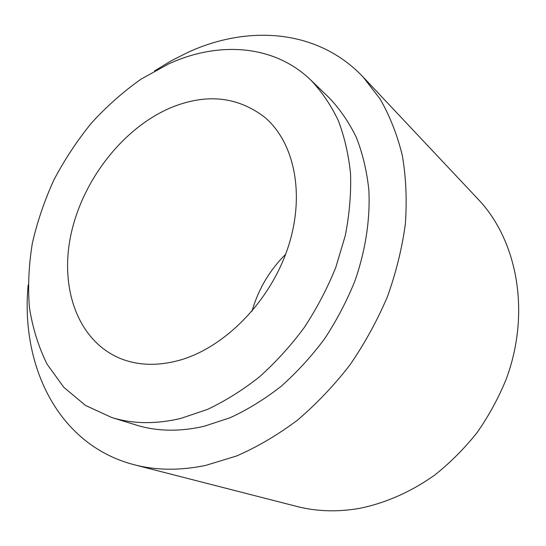 <?xml version="1.0" encoding="UTF-8"?>
<svg xmlns="http://www.w3.org/2000/svg" width="546" height="546" viewBox="0 0 546 546"><rect width="100%" height="100%" fill="white"/><g stroke="black" fill="none" stroke-linecap="round" stroke-linejoin="round"><path stroke-width="0.82" d="M170.393 107.89C205.719 93.257 237.025 96.287 264.312 116.967C294.553 142.001 305.753 195.161 287.585 248.764C269.512 302.341 223.901 348.191 178.788 360.456C157.76 366.045 138.65 365.54 121.451 358.934C77.716 341.653 59.241 287.831 71.103 233.831C82.972 179.682 122.905 128.296 170.393 107.89M168.926 63.752L141.052 79.129C123.239 91.714 106.716 106.347 91.482 123.021C77.15 140.643 64.653 159.555 53.993 179.757C44.506 200.484 37.285 221.696 32.33 243.4C28.767 265.144 27.791 286.473 29.402 307.384C32.562 327.791 38.459 346.737 47.106 364.223L63.827 387.339L85.531 405.46L111.725 417.506C132.698 424.003 155.692 424.317 180.712 418.441L207.371 409.452C225.232 401.037 242.581 390.178 259.418 376.89C275.71 362.319 290.643 345.891 304.211 327.6C316.776 308.483 327.3 288.431 335.783 267.438L345.277 235.674C349.426 214.428 351.18 193.816 350.546 173.833C348.573 154.491 344.444 136.63 338.151 120.236C330.746 104.88 321.662 91.516 310.899 80.153C273.799 44.267 218.277 41.23 168.926 63.752M111.725 417.506L136.166 425.034C156.914 431.456 179.566 431.872 204.108 426.29L230.235 417.697C247.7 409.623 264.633 399.181 281.04 386.377C296.901 372.338 311.411 356.483 324.556 338.82C336.718 320.345 346.881 300.948 355.037 280.624C365.704 249.843 370.331 218.728 368.837 189.715C366.782 170.857 362.605 153.406 356.326 137.353C348.955 122.29 339.946 109.145 329.299 97.918L310.899 80.153M154.491 70.994L171.028 60.879L188.104 52.273C248.246 24.625 318.045 29.15 363.213 77.116L478.119 199.201C517.287 240.295 531.081 312.428 506.142 379.354C498.45 398.123 488.772 415.861 477.122 432.562C464.475 448.43 450.443 462.53 435.012 474.856C411.138 491.898 385.142 503.262 358.961 508.476C337.141 512.168 316.4 511.479 296.731 506.415L134.33 464.776C57.903 445.099 20.455 365.643 28.153 284.978M363.213 77.116L380.173 99.133C389.803 115.936 397.181 134.685 402.313 155.392C406.012 177.02 407.036 199.802 405.378 223.724C402.129 248.014 396.143 272.331 387.428 296.676C377.211 320.686 364.667 343.509 349.795 365.144C333.79 385.763 316.257 404.17 297.195 420.359C277.545 435.053 257.357 446.915 236.643 455.958L205.787 465.383C180.187 470.686 156.374 470.481 134.33 464.776M252.02 311.2C258.285 289.339 269.478 270.393 285.585 254.347"/></g></svg>
